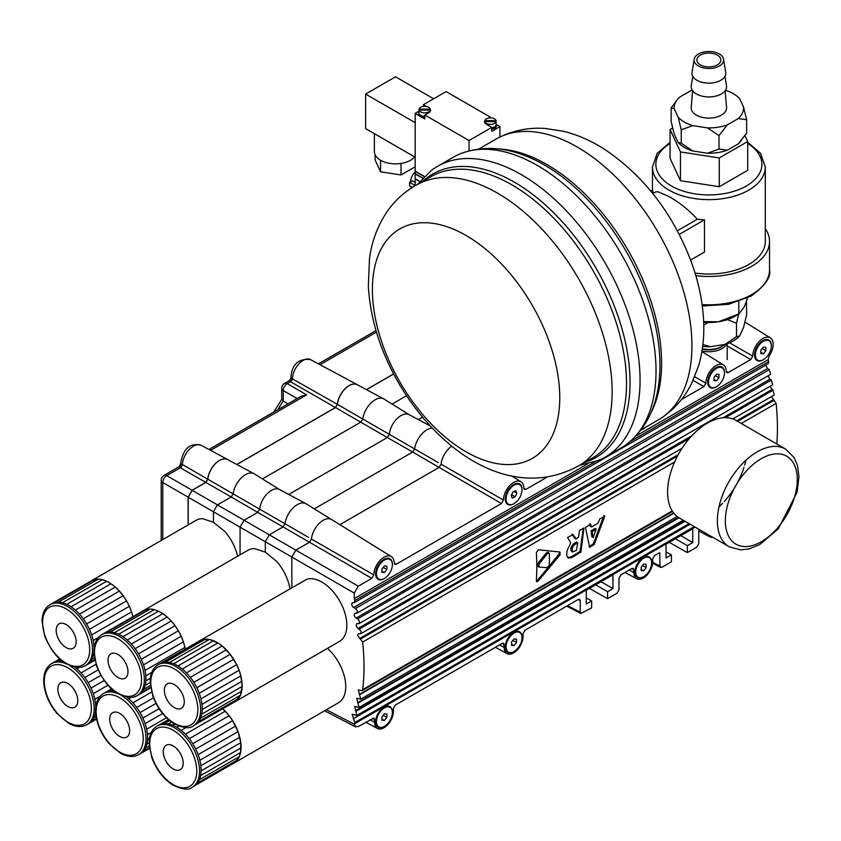 <?xml version="1.0" encoding="UTF-8"?>
<svg xmlns="http://www.w3.org/2000/svg" width="841" height="841" viewBox="0 0 841 841"><rect width="100%" height="100%" fill="white"/><g stroke="black" fill="none" stroke-linecap="round" stroke-linejoin="round"><path stroke-width="1.26" d="M591.644 526.886L597.93 523.26L599.875 518.802L604.742 516.342L594.261 544.337L589.625 547.333L585.462 527.507L590.371 524.279L591.644 526.886L590.214 526.13L589.962 524.521M549.341 554.04L548.889 552.842L547.523 553.41L538.997 564.164L538.997 567.023L547.155 567.696L549.341 565.057A225.64 130.271 -120 0 0 549.341 554.04M548.889 552.842L547.806 552.222L546.072 553.199L537.809 563.481L537.809 566.34M536.348 580.658A225.64 130.271 -120 0 0 536.348 552.537L538.387 549.804L560.043 552.011L560.043 554.881L538.387 580.795L536.821 581.835L536.348 580.658M570.755 543.107L567.57 537.452L573.015 534.687L576.253 538.881L578.524 537.178L579.512 530.555L583.896 528.032M583.959 528.001L580.942 551.969L572.237 557.362L571.344 556.847L567.664 557.509M583.244 528.411L580.027 551.444L571.344 556.847M674.598 461.982L362.639 642.093A225.567 133.593 58.7 0 1 362.639 689.673L362.061 690.671L358.277 689.956L360.726 699.155L356.71 698.314L359.012 707.428L354.692 706.419L356.847 715.449L352.179 714.261L354.765 722.587A225.588 133.614 58.7 0 1 354.25 723.933L355.501 726.824L358.245 726.498L373.972 718.046L374.602 722.314A13.298 7.674 120 0 0 377.472 728.474A13.298 7.674 120 0 0 387.68 724.763A13.298 7.674 120 0 0 393.399 711.465L393.399 708.5L395.396 705.042L502.245 643.354L503.622 643.197L504.243 647.475A13.298 7.674 120 0 0 507.123 653.625A13.298 7.674 120 0 0 517.32 649.914A13.298 7.674 120 0 0 523.049 636.616L523.049 633.651L525.036 630.193L578.24 599.486L579.607 599.328L580.227 600.632L580.227 612.153L580.847 613.467L591.633 607.875L591.633 600.926L586.251 598.025M771.449 396.637L776.127 403.365A225.567 126.781 61.3 0 1 776.811 443.995M570.45 543.475L567.076 550.676L566.645 555.081L567.433 557.268L568.642 558.067L572.237 557.362M572.416 534.655L574.613 538.177L576.253 538.881M559.717 551.99L558.855 554.187L549.036 566.403M548.248 567.381L536.421 581.467M603.491 516.71L593.357 543.812L589.152 546.566M596.143 529.42L594.787 528.505L591.002 531.06L591.906 536.737L593.084 537.41L592.18 531.743L596.143 529.42L593.294 537.325M574.308 544.789L573.11 544.095L576.621 542.067L577.82 542.75L576.327 550.392L572.29 552.022L572.248 547.943L574.308 544.789L577.82 542.75M572.29 552.011L570.703 549.993L571.06 547.249L573.11 544.095M537.325 566.203L538.997 567.023M594.261 544.337L593.357 543.812M572.248 547.943L571.06 547.249M725.878 417.651A56.41 32.694 -60 0 1 735.78 420.311L785.547 449.041A56.41 32.694 120 0 0 727.56 484.185A56.41 32.694 120 0 0 729.136 546.755L679.37 518.014A56.41 32.694 -60 0 1 677.793 455.454A56.41 32.694 -60 0 1 725.878 417.651M745.914 460.216A56.41 32.694 -60 0 1 744.653 465.136M743.98 467.354A56.41 32.694 -60 0 1 724.217 501.593M722.629 503.286A56.41 32.694 -60 0 1 719.002 506.839M384.2 726.445A11.848 6.844 -60 0 1 384.001 726.561A11.848 6.844 -60 0 1 375.622 721.725A11.848 6.844 -60 0 1 384.001 707.218L384.001 707.218A11.848 6.844 -60 0 1 392.379 712.285M643.491 576.747A11.848 6.844 -60 0 1 643.281 576.863A11.848 6.844 -60 0 1 634.913 572.027A11.848 6.844 -60 0 1 643.281 557.52L643.281 557.52A11.848 6.844 -60 0 1 651.659 562.587M513.84 651.596A11.848 6.844 -60 0 1 513.641 651.712A11.848 6.844 -60 0 1 505.262 646.876A11.848 6.844 -60 0 1 513.641 632.369L513.641 632.369A11.848 6.844 -60 0 1 522.019 637.436M643.491 428.889A11.848 6.844 -60 0 1 643.281 429.015A11.848 6.844 -60 0 1 640.989 429.961M513.84 503.738A11.848 6.844 -60 0 1 513.641 503.854A11.848 6.844 -60 0 1 505.262 499.018A11.848 6.844 -60 0 1 513.641 484.511L513.641 484.511A11.848 6.844 -60 0 1 522.019 489.588M716.29 386.86A11.848 6.844 -60 0 1 716.08 386.976A11.848 6.844 -60 0 1 707.712 382.14A11.848 6.844 -60 0 1 716.08 367.633L716.08 367.633A11.848 6.844 -60 0 1 724.458 372.71M763.155 359.801A11.848 6.844 -60 0 1 762.955 359.916A11.848 6.844 -60 0 1 754.577 355.081A11.848 6.844 -60 0 1 762.955 340.573L762.955 340.573A11.848 6.844 -60 0 1 771.334 345.64M384.2 578.587A11.848 6.844 -60 0 1 384.001 578.703A11.848 6.844 -60 0 1 375.622 573.867A11.848 6.844 -60 0 1 384.001 559.36L384.001 559.36A11.848 6.844 -60 0 1 392.379 564.427M699.418 529.588L698.766 531.049L698.766 543.717L696.769 547.176L687.36 552.611L687.36 545.662L692.742 542.55L692.742 528.737L666.03 544.169L666.03 557.972L671.412 554.86L666.03 551.969M671.412 554.86L671.412 561.809L662.004 567.244L660.627 567.402L652.605 563.239M589.446 588.385L607.58 598.666L616.989 593.231L618.976 589.783L618.976 578.261L620.973 574.813L631.885 568.505L633.262 568.348L633.883 572.626A13.298 7.674 120 0 0 636.763 578.776A13.298 7.674 120 0 0 646.96 575.065A13.298 7.674 120 0 0 652.69 561.767L652.69 558.802L654.676 555.354L659.701 552.768L660.006 566.088L660.627 567.402M607.58 598.666L607.58 591.717L612.963 588.605L612.963 574.802L586.251 590.224L586.251 604.038L591.633 600.926M729.515 342.781L752.758 356.111L750.761 359.559L727.885 372.721L726.708 372.563L726.288 371.386A14.423 8.326 120 0 0 723.428 364.889A14.423 8.326 120 0 0 712.274 368.579A14.423 8.326 120 0 0 705.883 383.17L703.885 386.618L681.347 399.633M546.703 477.362L525.835 489.42L524.427 489.557L523.848 488.274A14.423 8.326 120 0 0 520.989 481.767A14.423 8.326 120 0 0 509.835 485.457A14.423 8.326 120 0 0 503.444 500.048L501.446 503.496L396.195 564.258L394.744 564.385L394.198 563.113A14.423 8.326 120 0 0 391.349 556.616A14.423 8.326 120 0 0 380.195 560.306A14.423 8.326 120 0 0 373.803 574.897L371.806 578.345L358.245 586.177L354.25 593.084L354.25 598.645A225.588 133.614 58.7 0 1 354.765 600.558L354.282 602.682L352.179 602.787L351.633 604.626L352.631 606.676L356.09 609.021L357.299 610.976L357.068 613.057L354.692 613.373L354.145 615.213L355.133 617.252L358.255 619.407L359.464 621.362L359.233 623.444L356.71 623.696L356.163 625.525L357.162 627.575L361.02 631.086L360.947 633.599L358.277 633.767L357.73 635.596L362.639 642.093M501.446 503.496L439.118 467.396L339.901 524.679M707.323 534.151A13.298 7.674 120 0 0 709.562 536.747A13.298 7.674 120 0 0 712.684 537.252M687.36 552.611L669.226 542.319M612.963 588.605L601.01 581.709M607.58 591.717L595.617 584.81M694.719 376.768L705.883 383.17M391.349 556.616L331.659 519.559A16.683 9.629 120 0 0 319.412 523.176A16.683 9.629 120 0 0 311.454 539.07L373.803 574.897M768.201 363.711L768.653 361.598A225.588 126.791 61.3 0 0 768.169 359.675L768.989 356.269A14.423 8.326 120 0 0 770.303 337.83A14.423 8.326 120 0 0 759.15 341.52A14.423 8.326 120 0 0 752.758 356.111M371.806 578.345L309.477 542.245L311.454 539.07M330.912 519.17L306.229 503.843A17.577 10.145 120 0 0 305.914 503.664A17.577 10.145 120 0 0 293.341 507.649A17.577 10.145 120 0 0 285.015 523.817L283.049 526.897L309.467 542.256L295.811 550.13L358.245 586.177M687.36 545.662L675.397 538.755M692.742 542.55L680.79 535.643M451.806 446.077A16.683 9.629 120 0 0 441.094 464.221L503.444 500.048M432.274 428.08A17.577 10.145 120 0 0 414.655 448.968L412.689 452.048L439.118 467.407L441.094 464.221M354.25 593.084L291.827 557.036L295.811 550.13L269.299 534.823L265.314 541.73L265.314 552.169L276.805 561.525A35.259 20.352 60 0 1 289.945 588.605M768.022 375.843L769.935 379.175L771.334 380.037L772.69 384.789L359.012 623.623M765.636 365.183L767.56 368.516L769.273 369.577L770.629 374.329L356.847 613.226M695.139 527.118L354.25 723.933M769.946 386.366L772.953 390.235L774.309 394.986L732.837 418.934M768.169 359.675L635.859 436.069M587.817 463.801L354.25 598.645M279.822 489.704A16.61 9.587 120 0 0 279.506 489.525A16.61 9.587 120 0 0 267.385 493.52A16.61 9.587 120 0 0 259.69 509.183L257.703 512.369L231.191 496.957L217.441 504.884L269.299 534.823L283.049 526.897L257.703 512.369L244.058 520.253L240.063 527.16L291.827 557.036L291.827 587.523M199.569 640.789A35.259 20.352 60 0 1 201.672 639.833L198.518 641.473A35.259 20.352 60 0 1 199.569 640.789L306.86 579.228A35.259 20.352 60 0 1 340.7 602.808A35.259 20.352 60 0 1 339.533 641.399L234.828 701.857A35.259 20.352 60 0 1 233.714 702.424M172.973 768.821A14.108 8.147 60 0 1 163.974 756.374A14.108 8.147 60 0 1 166.182 745.242A14.108 8.147 60 0 1 180.279 753.389A14.108 8.147 60 0 1 180.279 769.673A14.108 8.147 60 0 1 172.973 768.821M222.728 708.763A35.259 20.352 60 0 1 225.251 711.192A35.259 20.352 60 0 1 229.141 715.68A35.259 20.352 60 0 1 232.631 720.684A35.259 20.352 60 0 1 235.627 726.046A35.259 20.352 60 0 1 238.024 731.617A35.259 20.352 60 0 1 239.759 737.221A35.259 20.352 60 0 1 240.768 742.687A35.259 20.352 60 0 1 241.031 747.849A35.259 20.352 60 0 1 240.547 752.548A35.259 20.352 60 0 1 239.307 756.648A35.259 20.352 60 0 1 237.372 760.022A35.259 20.352 60 0 1 234.786 762.556A35.259 20.352 60 0 1 233.745 763.239A35.259 20.352 60 0 1 232.631 763.807M327.496 648.358A35.259 20.352 60 0 1 338.45 702.782L233.745 763.239M192.253 787.187L193.851 786.272A35.259 20.352 -120 0 0 194.891 785.589A35.259 20.352 -120 0 0 197.477 783.045A35.259 20.352 -120 0 0 199.422 779.681A35.259 20.352 -120 0 0 200.652 775.581A35.259 20.352 -120 0 0 201.146 770.871A35.259 20.352 -120 0 0 200.883 765.709A35.259 20.352 -120 0 0 199.864 760.253A35.259 20.352 -120 0 0 198.129 754.65A35.259 20.352 -120 0 0 195.732 749.079A35.259 20.352 -120 0 0 192.747 743.707A35.259 20.352 -120 0 0 189.246 738.703A35.259 20.352 -120 0 0 185.356 734.225A35.259 20.352 -120 0 0 181.193 730.387A35.259 20.352 -120 0 0 176.873 727.328A35.259 20.352 -120 0 0 172.542 725.131A35.259 20.352 -120 0 0 168.316 723.87A35.259 20.352 -120 0 0 164.331 723.565A35.259 20.352 -120 0 0 160.705 724.238A35.259 20.352 -120 0 0 158.592 725.194L156.994 726.119C151.916 729.315 149.288 734.771 149.12 742.498L151.727 757.363C156.289 769.652 163.375 778.913 172.983 785.158C182.644 789.615 189.067 790.298 192.253 787.187A35.259 20.352 -120 0 0 192.253 746.472A35.259 20.352 -120 0 0 156.994 726.119M194.891 785.589L234.786 762.556L239.307 756.648L240.547 752.548L240.768 742.687L238.024 731.617L232.631 720.684L229.141 715.68L222.655 708.805M174.476 724.017L172.542 725.131M176.873 727.328L178.891 726.172M181.193 730.387L185.977 727.633M185.356 734.225L225.251 711.192M189.246 738.703L229.141 715.68M192.747 743.707L232.631 720.684M195.732 749.079L235.627 726.046M198.129 754.65L238.024 731.617M199.864 760.253L239.759 737.221M200.883 765.709L240.768 742.687M201.146 770.871L241.031 747.849M200.652 775.581L240.547 752.548M199.422 779.681L239.307 756.648M197.477 783.045L237.372 760.022M159.706 724.637L168.431 719.591M160.705 724.238L168.557 719.707M164.331 723.565L169.546 720.548M168.316 723.87L171.469 722.041M174.055 707.439A14.108 8.147 60 0 1 165.046 695.002A14.108 8.147 60 0 1 167.264 683.87A14.108 8.147 60 0 1 181.362 692.006A14.108 8.147 60 0 1 181.362 708.301A14.108 8.147 60 0 1 174.055 707.439M195.974 724.206A35.259 20.352 -120 0 0 198.56 721.673A35.259 20.352 -120 0 0 200.505 718.298A35.259 20.352 -120 0 0 201.735 714.198A35.259 20.352 -120 0 0 202.229 709.499A35.259 20.352 -120 0 0 201.966 704.337A35.259 20.352 -120 0 0 200.946 698.871A35.259 20.352 -120 0 0 199.212 693.268A35.259 20.352 -120 0 0 196.815 687.696A35.259 20.352 -120 0 0 193.819 682.335A35.259 20.352 -120 0 0 190.329 677.331A35.259 20.352 -120 0 0 186.439 672.842A35.259 20.352 -120 0 0 182.276 669.015A35.259 20.352 -120 0 0 177.956 665.956A35.259 20.352 -120 0 0 173.614 663.759A35.259 20.352 -120 0 0 169.398 662.487A35.259 20.352 -120 0 0 165.404 662.182A35.259 20.352 -120 0 0 161.787 662.866A35.259 20.352 -120 0 0 159.674 663.822L158.076 664.737A35.259 20.352 -120 0 1 193.335 685.1A35.259 20.352 -120 0 1 193.335 725.815L194.933 724.889A35.259 20.352 -120 0 0 195.974 724.206L235.869 701.184L240.389 695.265L242.113 686.466L240.841 675.838L239.107 670.235L236.71 664.663L230.224 654.298L222.161 645.983L217.851 642.923L209.283 639.454L201.672 639.833A35.259 20.352 60 0 1 205.299 639.16A35.259 20.352 60 0 1 209.283 639.454A35.259 20.352 60 0 1 213.509 640.726A35.259 20.352 60 0 1 217.851 642.923A35.259 20.352 60 0 1 222.161 645.983A35.259 20.352 60 0 1 226.334 649.82A35.259 20.352 60 0 1 230.224 654.298A35.259 20.352 60 0 1 233.714 659.302A35.259 20.352 60 0 1 236.71 664.663A35.259 20.352 60 0 1 239.107 670.235A35.259 20.352 60 0 1 240.841 675.838A35.259 20.352 60 0 1 241.851 681.305A35.259 20.352 60 0 1 242.113 686.466A35.259 20.352 60 0 1 241.63 691.165A35.259 20.352 60 0 1 240.389 695.265A35.259 20.352 60 0 1 238.455 698.64A35.259 20.352 60 0 1 235.869 701.184A35.259 20.352 60 0 1 234.828 701.857M213.509 640.726L173.614 663.759M177.956 665.956L217.851 642.923M182.276 669.015L222.161 645.983M186.439 672.842L226.334 649.82M190.329 677.331L230.224 654.298M193.819 682.335L233.714 659.302M196.815 687.696L236.71 664.663M199.212 693.268L239.107 670.235M200.946 698.871L240.841 675.838M201.966 704.337L241.851 681.305M202.229 709.499L242.113 686.466M201.735 714.198L241.63 691.165M200.505 718.298L240.389 695.265M198.56 721.673L238.455 698.64M160.789 663.255L198.518 641.473M161.787 662.866L201.672 639.833M165.404 662.182L205.299 639.16M169.398 662.487L209.283 639.454M288.726 494.455L387.354 437.52L412.689 452.048L314.292 508.847M409.462 414.855A16.61 9.587 120 0 0 409.147 414.676A16.61 9.587 120 0 0 397.036 418.671A16.61 9.587 120 0 0 389.33 434.334L438.193 462.55M279.664 489.609L254.381 473.914A17.577 10.145 120 0 0 254.056 473.725A17.577 10.145 120 0 0 241.483 477.709A17.577 10.145 120 0 0 233.157 493.877L308.552 537.399M422.539 417.199L418.366 419.606M236.868 464.516L335.496 407.58L387.354 437.52L389.33 434.334L362.797 419.028L360.831 422.108L262.434 478.918M109.761 720.348A14.108 8.147 60 0 1 112.631 712.705A14.108 8.147 60 0 1 126.728 720.842A14.108 8.147 60 0 1 126.728 737.137A14.108 8.147 60 0 1 116.331 733.836A14.108 8.147 60 0 1 109.761 720.348M121.861 695.791A35.259 20.352 -120 0 1 144.253 726.897A35.259 20.352 -120 0 1 138.702 754.65L140.3 753.725A35.259 20.352 -120 0 0 140.542 753.589A35.259 20.352 -120 0 0 143.285 751.286A35.259 20.352 -120 0 0 145.409 748.133A35.259 20.352 -120 0 0 146.839 744.222A35.259 20.352 -120 0 0 147.532 739.67A35.259 20.352 -120 0 0 147.48 734.613A35.259 20.352 -120 0 0 146.66 729.21A35.259 20.352 -120 0 0 145.125 723.638A35.259 20.352 -120 0 0 142.896 718.035A35.259 20.352 -120 0 0 140.058 712.6A35.259 20.352 -120 0 0 136.694 707.481A35.259 20.352 -120 0 0 132.899 702.845A35.259 20.352 -120 0 0 128.799 698.818A35.259 20.352 -120 0 0 126.949 697.294M114.197 691.228A35.259 20.352 -120 0 0 111.832 691.008A35.259 20.352 -120 0 0 108.1 691.418A35.259 20.352 -120 0 0 105.041 692.658A35.259 20.352 -120 0 0 104.81 692.795M166.476 717.772L146.66 729.21M147.48 734.613L151.317 732.395M147.532 739.67L149.446 738.556M146.839 744.222L149.12 742.897M145.409 748.133L149.235 745.925M143.285 751.286L149.425 747.744M140.542 753.589L149.519 748.406M105.283 692.521L111.496 688.937M108.1 691.418L111.842 689.252M111.832 691.008L113.051 690.303M128.799 698.818L131.059 697.515M132.899 702.845L151.611 692.038M136.694 707.481L153.483 697.788M140.058 712.6L156.006 703.391M142.896 718.035L159.086 708.69M145.125 723.638L162.628 713.525M143.264 610.713A35.259 20.352 60 0 1 146.418 609.452A35.259 20.352 60 0 1 150.161 609.063L143.117 610.797A35.259 20.352 60 0 1 143.264 610.713L247.979 550.256A35.259 20.352 60 0 1 254.413 548.605L265.314 552.169M188.205 524.879L188.205 497.22L192.2 490.314L217.441 504.884L213.456 511.791L240.063 527.16L240.063 554.818M123.806 678.719A14.108 8.147 60 0 1 110.402 669.047A14.108 8.147 60 0 1 110.959 653.783A14.108 8.147 60 0 1 125.067 661.93A14.108 8.147 60 0 1 125.067 678.214A14.108 8.147 60 0 1 123.806 678.719M133.887 696.989A35.259 20.352 -120 0 0 137.041 695.728L138.639 694.803A35.259 20.352 -120 0 0 138.786 694.719A35.259 20.352 -120 0 0 141.551 692.437A35.259 20.352 -120 0 0 143.695 689.315A35.259 20.352 -120 0 0 145.146 685.415A35.259 20.352 -120 0 0 145.861 680.884A35.259 20.352 -120 0 0 145.819 675.838A35.259 20.352 -120 0 0 145.03 670.456A35.259 20.352 -120 0 0 143.506 664.874A35.259 20.352 -120 0 0 141.309 659.281A35.259 20.352 -120 0 0 138.481 653.835A35.259 20.352 -120 0 0 135.128 648.705A35.259 20.352 -120 0 0 131.343 644.048A35.259 20.352 -120 0 0 127.254 640.012A35.259 20.352 -120 0 0 122.965 636.7A35.259 20.352 -120 0 0 118.623 634.24A35.259 20.352 -120 0 0 114.344 632.684A35.259 20.352 -120 0 0 110.276 632.096A35.259 20.352 -120 0 0 106.534 632.474A35.259 20.352 -120 0 0 103.38 633.736A35.259 20.352 -120 0 0 103.222 633.83M154.239 609.651L150.161 609.063A35.259 20.352 60 0 1 154.239 609.651A35.259 20.352 60 0 1 158.507 611.207L154.239 609.651L114.344 632.684M162.86 613.678L158.507 611.207A35.259 20.352 60 0 1 162.86 613.678A35.259 20.352 60 0 1 167.138 616.979L162.86 613.678L122.965 636.7M171.238 621.015L167.138 616.979A35.259 20.352 60 0 1 171.238 621.015A35.259 20.352 60 0 1 175.023 625.672L171.238 621.015L131.343 644.048M178.376 630.803L175.023 625.672A35.259 20.352 60 0 1 178.376 630.803A35.259 20.352 60 0 1 181.193 636.248L178.376 630.803L138.481 653.835M183.401 641.841L181.193 636.248A35.259 20.352 60 0 1 183.401 641.841A35.259 20.352 60 0 1 184.925 647.423L183.401 641.841L143.506 664.874M185.178 649.168L184.925 647.423A35.259 20.352 60 0 1 185.251 649.136M143.117 610.797L103.527 633.651M106.534 632.474L146.418 609.452M110.276 632.096L150.161 609.063M118.623 634.24L158.507 611.207M127.254 640.012L167.138 616.979M135.128 648.705L175.023 625.672M141.309 659.281L181.193 636.248M145.03 670.456L184.925 647.423M145.819 675.838L151.79 672.401M145.861 680.884L150.381 678.267M145.146 685.415L150.213 682.493M143.695 689.315L150.402 685.436M141.551 692.437L150.623 687.202M138.786 694.719L150.718 687.833M335.401 407.517L290.544 381.719L289.588 380.489L290.975 378.061L337.388 404.342L335.401 407.517L236.773 464.463M289.588 380.489L284.542 383.401A5.645 3.259 60 0 1 287.254 383.622L306.681 394.828L210.534 450.345M281.798 399.275L283.27 401.083A84.762 48.936 120 0 0 277.709 409.777M393.609 373.919L366.413 389.625M358.014 385.125A16.683 9.629 120 0 0 357.278 384.652A16.683 9.629 120 0 0 345.125 388.647A16.683 9.629 120 0 0 337.388 404.342M228.374 459.974A16.683 9.629 120 0 0 227.638 459.501A16.683 9.629 120 0 0 215.485 463.496A16.683 9.629 120 0 0 207.738 479.191L205.761 482.366L192.105 490.261L188.111 497.168L188.111 524.942M192.2 490.314L205.856 482.429L207.832 479.244A16.61 9.587 -60 0 1 215.538 463.58A16.61 9.587 -60 0 1 227.648 459.585L254.056 473.725M335.496 407.58L337.472 404.395A16.61 9.587 -60 0 1 345.178 388.742A16.61 9.587 -60 0 1 357.299 384.736L383.696 398.876A17.577 10.145 120 0 0 371.123 402.86A17.577 10.145 120 0 0 362.797 419.028L337.472 404.395M366.508 389.667L393.651 374.003M289.588 381.015A2.817 2.544 120 0 0 291.449 377.809A5.645 3.259 0 0 1 290.975 376.516C292.3 363.995 298.797 358.361 310.466 359.591A14.98 8.641 120 0 0 299.133 363.606A14.98 8.641 120 0 0 292.531 378.345A2.817 1.714 120 0 1 290.544 381.719L287.254 383.622A5.645 3.427 -60 0 0 283.27 390.529L283.27 401.083L287.948 403.859M205.761 482.366L180.352 467.764A2.817 1.714 119.9 0 0 182.339 464.484L207.738 479.191M188.111 497.168L162.765 482.524A5.645 3.427 -60 0 1 166.749 475.617L192.105 490.261M208.925 449.483L301.288 396.153L306.681 394.828M180.352 467.764L179.354 466.555L164.037 475.396A5.645 3.259 60 0 1 166.749 475.617L180.352 467.764M179.207 466.787A2.817 2.754 120 0 0 180.889 463.875L182.339 464.484A15.716 9.072 120 0 1 189.446 449.315A15.716 9.072 120 0 1 201.136 445.31L227.638 459.501M180.762 464.127L180.889 463.875A5.645 3.259 0 0 1 180.762 463.181L179.354 466.555M406.518 395.722L392.074 404.069M409.304 414.76L384.022 399.065A17.577 10.145 120 0 0 383.696 398.876M207.832 479.244L233.157 493.877L231.191 496.957L205.856 482.429M188.205 497.22L213.456 511.791L213.456 522.229L224.946 531.596A35.259 20.352 60 0 1 237.604 556.248M57.903 690.408A14.108 8.147 60 0 1 60.773 682.766A14.108 8.147 60 0 1 74.87 690.903A14.108 8.147 60 0 1 74.87 707.197A14.108 8.147 60 0 1 64.473 703.896A14.108 8.147 60 0 1 57.903 690.408M70.003 665.851A35.259 20.352 -120 0 1 92.405 696.958A35.259 20.352 -120 0 1 86.844 724.711L88.442 723.786A35.259 20.352 -120 0 0 88.683 723.649A35.259 20.352 -120 0 0 91.427 721.347A35.259 20.352 -120 0 0 93.551 718.193A35.259 20.352 -120 0 0 94.98 714.282A35.259 20.352 -120 0 0 95.569 710.96M95.748 707.197A35.259 20.352 -120 0 0 95.622 704.674A35.259 20.352 -120 0 0 94.812 699.281A35.259 20.352 -120 0 0 93.267 693.699A35.259 20.352 -120 0 0 91.038 688.096A35.259 20.352 -120 0 0 88.2 682.661A35.259 20.352 -120 0 0 84.836 677.541A35.259 20.352 -120 0 0 81.041 672.905A35.259 20.352 -120 0 0 76.941 668.879A35.259 20.352 -120 0 0 75.091 667.355M62.339 661.289A35.259 20.352 -120 0 0 59.974 661.068A35.259 20.352 -120 0 0 56.242 661.478A35.259 20.352 -120 0 0 53.183 662.719A35.259 20.352 -120 0 0 52.951 662.855M100.3 696.106L94.812 699.281M95.622 704.674L96.221 704.327M94.98 714.282L95.727 713.851M93.551 718.193L96.095 716.721M91.427 721.347L96.421 718.466M88.683 723.649L96.557 719.097M53.425 662.582L59.637 658.997M56.242 661.478L59.984 659.312M59.974 661.068L61.193 660.364M76.941 668.879L79.212 667.575M81.041 672.905L95.979 664.274M84.836 677.541L98.082 669.899M88.2 682.661L100.825 675.376M91.038 688.096L104.116 680.548M93.267 693.699L107.869 685.257M91.406 580.774A35.259 20.352 60 0 1 94.56 579.512A35.259 20.352 60 0 1 98.313 579.123L91.259 580.858A35.259 20.352 60 0 1 91.406 580.774L196.121 520.316A35.259 20.352 60 0 1 202.555 518.666L213.456 522.229M71.948 648.779A14.108 8.147 60 0 1 58.544 639.107A14.108 8.147 60 0 1 59.112 623.843A14.108 8.147 60 0 1 73.209 631.99A14.108 8.147 60 0 1 73.209 648.274A14.108 8.147 60 0 1 71.948 648.779M82.029 667.05A35.259 20.352 -120 0 0 85.183 665.788L86.781 664.863A35.259 20.352 -120 0 0 86.928 664.779A35.259 20.352 -120 0 0 89.693 662.498A35.259 20.352 -120 0 0 91.837 659.376A35.259 20.352 -120 0 0 93.288 655.475A35.259 20.352 -120 0 0 93.908 652.048M94.076 648.274A35.259 20.352 -120 0 0 93.971 645.909A35.259 20.352 -120 0 0 93.172 640.516A35.259 20.352 -120 0 0 91.658 634.934A35.259 20.352 -120 0 0 89.451 629.341A35.259 20.352 -120 0 0 86.623 623.896A35.259 20.352 -120 0 0 83.27 618.766A35.259 20.352 -120 0 0 79.496 614.109A35.259 20.352 -120 0 0 75.396 610.072A35.259 20.352 -120 0 0 71.107 606.76A35.259 20.352 -120 0 0 66.765 604.301A35.259 20.352 -120 0 0 62.486 602.745A35.259 20.352 -120 0 0 58.418 602.156A35.259 20.352 -120 0 0 54.676 602.534A35.259 20.352 -120 0 0 51.522 603.796A35.259 20.352 -120 0 0 51.364 603.891M102.381 579.712L98.313 579.123A35.259 20.352 60 0 1 102.381 579.712A35.259 20.352 60 0 1 106.649 581.268L102.381 579.712L62.486 602.745M111.001 583.738L106.649 581.268A35.259 20.352 60 0 1 111.001 583.738A35.259 20.352 60 0 1 115.28 587.039L111.001 583.738L71.107 606.76M119.38 591.076L115.28 587.039A35.259 20.352 60 0 1 119.38 591.076A35.259 20.352 60 0 1 123.164 595.733L119.38 591.076L79.496 614.109M126.518 600.863L123.164 595.733A35.259 20.352 60 0 1 126.518 600.863A35.259 20.352 60 0 1 129.335 606.308L126.518 600.863L86.623 623.896M131.543 611.901L129.335 606.308A35.259 20.352 60 0 1 131.543 611.901A35.259 20.352 60 0 1 132.889 616.695L131.543 611.901L91.658 634.934M91.259 580.858L51.679 603.712M54.676 602.534L94.56 579.512M58.418 602.156L98.313 579.123M66.765 604.301L106.649 581.268M75.396 610.072L115.28 587.039M83.27 618.766L123.164 595.733M89.451 629.341L129.335 606.308M93.172 640.516L98.313 637.541M93.971 645.909L94.518 645.594M93.288 655.475L94.066 655.023M91.837 659.376L94.444 657.862M89.693 662.498L94.76 659.575M86.928 664.779L94.886 660.185M411.995 187.627L410.009 186.481L409.588 184.831M410.513 181.814A8.746 5.046 -60 0 1 415.191 172.079M412.374 187.385L409.609 185.787L409.609 182.339L412.279 180.794L415.191 182.465M409.609 182.339L415.191 185.567M419.806 181.656L415.191 178.996L415.191 185.703M422.75 178.292L415.191 173.929L415.191 178.765L419.932 181.498L415.591 178.996M424.316 176.673L415.191 171.406L415.191 173.698L422.886 178.145L415.591 173.929M430.256 111.443A5.645 3.259 0 0 0 430.308 111.001A5.645 3.259 0 0 0 430.245 110.507M419.091 110.507A5.645 3.259 0 0 0 419.028 111.001A5.645 3.259 0 0 0 419.091 111.485L419.091 110.108L430.245 110.108L430.245 109.13L419.091 109.13A5.645 3.259 0 0 1 424.663 106.365A5.645 3.259 0 0 1 430.245 109.13M419.091 109.13L419.091 110.108A5.645 3.259 0 0 0 420.679 111.916A5.645 3.259 0 0 0 426.429 112.715A5.645 3.259 0 0 0 430.245 110.108L430.245 111.464M419.028 112.032A5.919 3.417 0 0 0 418.744 113.072L418.744 114.229A5.919 3.417 0 0 0 419.396 115.795L415.191 113.356L415.191 171.175L424.453 176.526L415.591 171.406M419.028 111.001L419.028 113.072A5.645 3.259 0 0 0 420.679 115.375A5.645 3.259 0 0 0 424.863 116.331M418.744 113.072A5.919 3.417 0 0 0 424.863 116.489M419.396 115.795A5.919 3.417 0 0 0 421.951 117.267A5.919 3.417 0 0 0 424.863 117.645M469.047 150.875L469.047 140.531L424.863 115.028L424.863 118.949L421.951 117.267M415.191 113.356L419.028 111.149M426.513 106.544L423.37 104.726L446.108 91.595L490.282 117.099L488.632 118.055M423.37 106.45L423.37 104.726M424.863 115.028L428.857 112.726A5.919 3.417 0 0 0 430.592 110.308A5.919 3.417 0 0 0 430.245 109.162M499.953 136.999L499.953 126.602L491.785 131.322L491.785 127.412L469.047 140.531M490.282 117.877L490.282 117.099M491.785 127.927A5.919 3.417 0 0 0 496.411 124.584L499.953 126.602M484.91 120.673A5.919 3.417 0 0 0 484.563 121.829A5.919 3.417 0 0 0 486.298 124.247L491.785 127.412M491.785 129.072A5.919 3.417 0 0 0 496.411 125.74L496.411 124.584A5.919 3.417 0 0 0 496.127 123.543M496.064 120.641L484.91 120.641L484.91 121.619L496.064 121.619L496.064 120.641A5.645 3.259 0 0 0 490.482 117.877A5.645 3.259 0 0 0 484.91 120.641M484.91 122.975L484.91 121.619A5.645 3.259 0 0 0 486.497 123.438A5.645 3.259 0 0 0 492.248 124.226A5.645 3.259 0 0 0 496.064 121.619L496.064 123.007A5.645 3.259 0 0 0 496.127 122.513A5.645 3.259 0 0 0 496.064 122.029M491.785 127.758A5.645 3.259 0 0 0 496.127 124.584L496.127 122.513M484.91 122.029A5.645 3.259 0 0 0 484.847 122.513A5.645 3.259 0 0 0 484.9 122.954M415.191 157.235L365.625 128.62L365.625 94.076L395.543 76.804L433.641 98.796M415.191 122.691L365.625 94.076M414.634 156.91A21.151 12.216 180 0 1 401.02 163.448A21.151 12.216 180 0 1 380.584 160.284A21.151 12.216 180 0 1 374.392 151.653L374.392 133.677M401.02 163.448L401.02 174.96L380.584 171.806L375.107 160L375.107 154.807M415.191 166.781L401.02 174.96M380.584 160.284L380.584 171.806M645.993 427.049A11.28 6.518 -60 0 1 641.368 429.719M642.587 565.572L646.172 567.643L643.68 570.745L641.189 570.524L641.189 567.202L643.68 564.101L646.172 564.322L646.172 567.643M641.189 569.304L643.68 570.745M635.701 572.027A11.28 6.518 -60 0 1 640.632 560.674A11.28 6.518 -60 0 1 649.326 557.657A11.28 6.518 -60 0 1 651.659 562.818A11.28 6.518 -60 0 1 646.74 574.172A11.28 6.518 -60 0 1 638.046 577.199A11.28 6.518 -60 0 1 635.701 572.027M637.751 577.01A11.28 6.518 -60 0 1 637.446 576.852A11.28 6.518 -60 0 1 635.113 571.68A11.28 6.518 -60 0 1 643.081 557.867A11.28 6.518 -60 0 1 648.726 557.31A11.28 6.518 -60 0 1 649.021 557.499M762.261 348.626L765.846 350.697L763.355 353.798L760.863 353.577L760.863 350.255L763.355 347.154L765.846 347.375L765.846 350.697M760.863 352.358L763.355 353.798M755.376 355.081A11.28 6.518 -60 0 1 760.296 343.727A11.28 6.518 -60 0 1 769 340.71A11.28 6.518 -60 0 1 771.334 345.872A11.28 6.518 -60 0 1 766.403 357.225A11.28 6.518 -60 0 1 757.709 360.253A11.28 6.518 -60 0 1 755.376 355.081M757.426 360.064A11.28 6.518 -60 0 1 757.11 359.906A11.28 6.518 -60 0 1 754.776 354.734A11.28 6.518 -60 0 1 762.755 340.92A11.28 6.518 -60 0 1 768.401 340.363A11.28 6.518 -60 0 1 768.685 340.542M512.947 640.422L516.532 642.492L514.04 645.594L511.549 645.373L511.549 642.051L514.04 638.95L516.532 639.171L516.532 642.492M511.549 644.153L514.04 645.594M506.061 646.876A11.28 6.518 -60 0 1 510.992 635.523A11.28 6.518 -60 0 1 519.685 632.506A11.28 6.518 -60 0 1 522.019 637.667A11.28 6.518 -60 0 1 517.099 649.021A11.28 6.518 -60 0 1 508.406 652.038A11.28 6.518 -60 0 1 506.061 646.876M508.111 651.859A11.28 6.518 -60 0 1 507.806 651.701A11.28 6.518 -60 0 1 505.462 646.529A11.28 6.518 -60 0 1 513.441 632.716A11.28 6.518 -60 0 1 519.086 632.159A11.28 6.518 -60 0 1 519.381 632.337M383.307 567.412L386.892 569.483L384.4 572.584L381.909 572.364L381.909 569.042L384.4 565.94L386.892 566.161L386.892 569.483M381.909 571.144L384.4 572.584M376.421 573.867A11.28 6.518 -60 0 1 381.351 562.513A11.28 6.518 -60 0 1 390.045 559.496A11.28 6.518 -60 0 1 392.379 564.658A11.28 6.518 -60 0 1 387.449 576.011A11.28 6.518 -60 0 1 378.755 579.039A11.28 6.518 -60 0 1 376.421 573.867M378.471 578.85A11.28 6.518 -60 0 1 378.156 578.692A11.28 6.518 -60 0 1 375.822 573.52A11.28 6.518 -60 0 1 383.801 559.707A11.28 6.518 -60 0 1 389.446 559.149A11.28 6.518 -60 0 1 389.73 559.339M715.386 375.685L718.971 377.756L716.479 380.857L713.988 380.637L713.988 377.315L716.479 374.213L718.971 374.434L718.971 377.756M713.988 379.417L716.479 380.857M708.5 382.14A11.28 6.518 -60 0 1 713.431 370.786A11.28 6.518 -60 0 1 722.125 367.769A11.28 6.518 -60 0 1 724.458 372.931A11.28 6.518 -60 0 1 719.539 384.284A11.28 6.518 -60 0 1 710.845 387.312A11.28 6.518 -60 0 1 708.5 382.14M710.55 387.123A11.28 6.518 -60 0 1 710.246 386.965A11.28 6.518 -60 0 1 707.912 381.793A11.28 6.518 -60 0 1 715.88 367.98A11.28 6.518 -60 0 1 721.525 367.422A11.28 6.518 -60 0 1 721.82 367.612M383.307 715.27L386.892 717.341L384.4 720.443L381.909 720.222L381.909 716.9L384.4 713.799L386.892 714.02L386.892 717.341M381.909 719.002L384.4 720.443M376.421 721.725A11.28 6.518 -60 0 1 381.351 710.372A11.28 6.518 -60 0 1 390.045 707.344A11.28 6.518 -60 0 1 392.379 712.516A11.28 6.518 -60 0 1 387.449 723.87A11.28 6.518 -60 0 1 378.755 726.887A11.28 6.518 -60 0 1 376.421 721.725M378.471 726.708A11.28 6.518 -60 0 1 378.156 726.55A11.28 6.518 -60 0 1 375.822 721.378A11.28 6.518 -60 0 1 383.801 707.565A11.28 6.518 -60 0 1 389.446 707.008A11.28 6.518 -60 0 1 389.73 707.186M515.176 496.821L512.316 498.072L511.181 495.664L512.915 492.017L515.764 490.755L516.9 493.162L515.176 496.821L511.612 494.76M514.04 491.512L516.9 493.162M520.421 496.253A11.28 6.518 -60 0 1 508.406 504.19A11.28 6.518 -60 0 1 507.659 492.574A11.28 6.518 -60 0 1 519.685 484.647A11.28 6.518 -60 0 1 520.421 496.253M508.111 504.001A11.28 6.518 -60 0 1 507.806 503.843A11.28 6.518 -60 0 1 505.462 498.681A11.28 6.518 -60 0 1 507.06 492.227A11.28 6.518 -60 0 1 513.441 484.858A11.28 6.518 -60 0 1 519.086 484.3A11.28 6.518 -60 0 1 519.381 484.49M744.958 135.611L747.702 141.53L747.702 170.324L719.286 186.734L680.464 180.72L680.464 151.937L670.056 129.514L672.611 128.042M680.464 180.72L670.056 158.308L670.056 129.514M747.702 141.53L719.286 157.94L680.464 151.937M719.286 186.734L719.286 157.94M679.223 234.408L704.495 219.816L704.495 252.058L690.608 260.079M677.331 230.791L697.357 219.228A56.41 32.568 -0 0 0 704.495 219.816M650.724 190.981L652.637 189.877A56.41 32.568 -0 0 0 653.373 193.167M670.056 142.287L657.178 153.325L652.469 167.075A56.41 32.568 180 0 0 668.994 190.108A56.41 32.568 180 0 0 748.774 190.108A56.41 32.568 180 0 0 765.299 167.075L765.299 241.462A56.41 32.568 180 0 1 695.034 273.041M697.357 219.228C688.684 209.84 679.223 202.282 668.994 196.552L658.177 191.832L655.927 191.843L652.774 193.514M765.299 228.615A60.647 35.017 180 0 1 769.526 241.462A60.647 35.017 180 0 1 695.822 275.659M703.654 321.588L718.372 321.798A36.668 21.172 180 0 1 703.686 322.303M738.818 301.551L738.818 313.998L734.813 316.311A36.668 21.172 180 0 1 718.372 321.798L738.818 313.998L744.296 306.828L747.607 297.945M641.021 429.919L658.335 419.922A162.187 93.635 -120 0 0 660.795 418.419A162.187 93.635 -120 0 0 632.895 195.806A162.187 93.635 -120 0 0 498.681 137.64A162.187 93.635 -120 0 0 496.148 139.007L478.834 149.004M579.922 465.199L598.529 460.384A167.832 96.894 -120 0 0 605.31 457.052L621.268 447.843A167.832 96.894 -120 0 0 627.544 443.627A167.832 96.894 -120 0 0 594.944 215.927A167.832 96.894 -120 0 0 460.227 153.819A167.832 96.894 -120 0 0 453.446 157.151L437.488 166.36A167.832 96.894 -120 0 0 431.212 170.576L417.735 184.284M605.31 457.052A167.832 96.894 -120 0 0 578.986 225.136A167.832 96.894 -120 0 0 437.488 166.36M553.115 241.861A162.187 93.635 -120 0 0 418.902 183.695C405.436 190.676 394.503 200.484 386.103 213.13C377.262 226.765 371.722 241.935 369.493 258.639L368.337 286.192C370.24 318.276 379.922 349.824 397.383 380.826C437.467 451.144 512.306 504.274 581.005 464.484A162.187 93.635 -120 0 0 553.115 241.861M511.538 275.301A132.489 76.499 -120 0 0 384.169 243.858A132.489 76.499 -120 0 0 420.616 411.985A132.489 76.499 -120 0 0 547.996 443.438A132.489 76.499 -120 0 0 511.538 275.301M717.362 55.107A11.984 6.917 180 0 1 720.863 59.995A11.984 6.917 180 0 1 713.473 66.397A11.984 6.917 180 0 1 700.406 64.894A11.984 6.917 180 0 1 696.895 59.995A11.984 6.917 180 0 1 704.295 53.603A11.984 6.917 180 0 1 717.362 55.107M725.121 90.775L726.561 107.375A17.703 10.218 180 0 1 716.059 117.225A17.703 10.218 180 0 1 696.369 115.112A17.703 10.218 180 0 1 691.207 107.375L692.637 90.775M692.795 76.394L691.26 85.75A17.703 10.218 0 0 0 696.369 93.94A17.703 10.218 0 0 0 716.416 95.958A17.703 10.218 0 0 0 726.498 85.75L724.963 76.394M694.203 59.196L692.027 72.431A16.925 9.766 0 0 0 696.916 80.263A16.925 9.766 0 0 0 716.09 82.197A16.925 9.766 0 0 0 725.73 72.431L723.554 59.196A14.739 8.505 0 0 0 719.297 53.982A14.739 8.505 0 0 0 703.896 51.995A14.739 8.505 0 0 0 694.203 59.196A14.739 8.505 0 0 0 698.461 66.019A14.739 8.505 0 0 0 715.155 67.701A14.739 8.505 0 0 0 723.554 59.196M692.301 90.292A34.691 20.026 0 0 0 690.335 90.954L679.56 97.178A34.691 20.026 0 0 0 677.478 99.364A34.691 20.026 0 0 0 674.209 108.699L671.129 108.005L677.478 99.364M743.549 107.08L746.629 119.685L738.209 118.592A34.691 20.026 0 0 0 743.549 107.08L739.607 98.576A34.691 20.026 0 0 0 725.457 90.292M718.992 135.643L707.481 127.906A34.691 20.026 0 0 0 727.423 124.815L718.992 135.643L718.992 149.067L727.423 150.15A34.691 20.026 180 0 1 707.481 153.241L718.992 149.067M681.242 129.798L678.161 117.193A34.691 20.026 0 0 0 692.753 125.624L681.242 129.798L681.242 143.222L692.753 150.959A34.691 20.026 180 0 1 678.161 142.528L681.242 143.222M741.447 140.321L740.28 141.74A34.691 20.026 180 0 1 738.209 143.927L746.629 133.109L746.629 119.685M671.129 108.005L671.129 121.43L674.209 134.024L678.161 142.528M692.753 150.959L707.481 153.241M692.753 125.624L707.481 127.906M727.423 150.15L738.209 143.927M727.423 124.815L738.209 118.592M674.209 108.699L678.161 117.193M739.607 335.99A34.691 20.026 180 0 1 725.005 344.421L736.516 336.684L739.607 335.99L743.549 327.485L746.629 314.881L746.461 301.393M702.876 344.526L710.277 346.692A34.691 20.026 180 0 1 702.655 346.387M738.64 314.103L736.516 323.259L727.497 319.591M708.017 322.513L703.77 325.183M701.983 350.981A18.313 10.576 0 0 0 704.138 351.401A18.313 10.576 0 0 0 726.582 343.906M702.33 348.773A18.334 10.586 0 0 0 704.138 349.11A18.334 10.586 0 0 0 724.416 344.505M725.005 344.421L710.277 346.692M736.516 336.684L736.516 323.259M547.155 553.83L546.072 553.199M538.997 564.164L537.809 563.481M580.521 552.59L579.617 552.074M580.942 551.969L580.027 551.444M776.127 403.365L741.278 423.486M672.222 510.939L362.639 689.673M560.043 554.881L558.855 554.187M538.387 580.795L537.756 580.427M593.757 544.947L592.863 544.421M592.453 531.207L591.286 530.524M592.18 531.743L591.002 531.06M571.859 550.655L570.703 549.993M660.006 553.42L658.955 552.884M567.622 605.615L580.227 612.153M580.227 600.632L578.124 599.549M750.761 359.559L725.857 345.157M726.288 371.259L728.274 372.531M394.198 562.986L396.195 564.258M504.243 647.475L499.565 644.91M504.243 644.511L502.14 643.418M374.602 719.36L372.5 718.267M523.838 488.137L525.835 489.42M633.883 572.626L629.205 570.061M703.885 386.618L693.121 380.395M633.883 569.662L631.78 568.569M652.679 562.293L660.006 566.088M374.602 722.314L369.924 719.759M326.382 709.751L354.25 724.196M678.435 517.446L357.625 702.666M673.872 513.283L359.664 694.687M684.238 520.831L355.47 710.645M685.037 521.294L356.069 711.223M771.334 380.037L357.583 618.902M773.342 399.664L736.684 420.826M678.288 454.55L359.706 638.477M774.214 400.211L737.599 421.352M677.468 456.074L360.631 638.992M767.56 368.516L353.609 607.507M769.273 369.577L355.417 608.516M679.013 517.804L358.108 703.076M690.114 524.227L353.231 718.719M694.235 526.603L354.765 722.587M771.859 389.551L723.029 417.746M691.849 435.754L358.14 628.416M772.953 390.235L725.468 417.651M689.41 438.466L359.296 629.057M769.935 379.175L356.121 618.093M768.653 361.598L629.962 441.672M595.628 461.499L354.765 600.558M673.63 512.968L359.328 694.424M172.615 784.275A33.283 19.217 60 0 1 153.167 731.67A33.283 19.217 60 0 1 193.914 756.437A33.283 19.217 60 0 1 172.615 784.275M173.698 722.892A33.283 19.217 60 0 1 154.25 670.298A33.283 19.217 60 0 1 194.996 695.055A33.283 19.217 60 0 1 173.698 722.892M734.519 487.854A50.775 29.424 -60 0 1 795.502 467.659A50.775 29.424 -60 0 1 753.957 545.073A50.775 29.424 -60 0 1 734.519 487.854M96.263 714.135A33.283 19.217 60 0 1 129.335 705.715A33.283 19.217 60 0 1 133.435 754.913A33.283 19.217 60 0 1 96.263 714.135M117.645 693.615A35.259 20.352 -120 0 0 103.443 693.573C97.567 697.389 94.98 704.022 95.695 713.494C96.841 724.29 101.288 734.319 109.015 743.591L120.589 753.273C127.359 756.995 133.404 757.447 138.702 754.65M131.68 696.012A33.283 19.217 60 0 1 94.591 655.076A33.283 19.217 60 0 1 127.779 646.908A33.283 19.217 60 0 1 131.68 696.012M137.041 695.728A35.259 20.352 -120 0 0 137.041 655.013A35.259 20.352 -120 0 0 101.782 634.661C96.704 637.846 94.076 643.312 93.908 651.039L96.515 665.904C105.64 687.444 117.992 697.862 133.551 697.126L137.041 695.728M376.474 332.111L320.022 364.71M281.724 399.517L281.724 388.279A5.645 3.259 0 0 0 283.27 390.529L297.157 398.539M164.037 475.396A5.645 5.645 0 0 0 161.209 480.285A5.645 3.259 0 0 0 162.765 482.524L162.765 539.575M44.405 684.196A33.283 19.217 60 0 1 77.477 675.775A33.283 19.217 60 0 1 81.588 724.974A33.283 19.217 60 0 1 44.405 684.196M65.787 663.675A35.259 20.352 -120 0 0 51.595 663.644C45.708 667.449 43.122 674.083 43.837 683.554C44.983 694.351 49.43 704.38 57.156 713.652L68.731 723.344C75.501 727.055 81.545 727.507 86.844 724.711M79.821 666.072A33.283 19.217 60 0 1 42.733 625.136A33.283 19.217 60 0 1 75.921 616.968A33.283 19.217 60 0 1 79.821 666.072M85.183 665.788A35.259 20.352 -120 0 0 85.183 625.073A35.259 20.352 -120 0 0 49.924 604.721C44.846 607.906 42.218 613.373 42.05 621.1L44.657 635.964C53.792 657.504 66.134 667.922 81.693 667.186L85.183 665.788M747.702 143.464A53.025 30.612 180 0 1 746.377 185.966A53.025 30.612 180 0 1 672.064 186.345A53.025 30.612 180 0 1 670.056 143.464M769.526 241.462L769.526 269.793A60.647 35.017 180 0 1 751.759 294.55A60.647 35.017 180 0 1 702.109 304.589M650.787 413.089A162.187 93.635 -120 0 0 602.577 213.309A162.187 93.635 -120 0 0 498.293 148.962M627.544 443.627C645.341 429.11 655.812 408.694 658.955 382.361A163.543 94.423 -120 0 0 600.442 214.108A163.543 94.423 -120 0 0 528.989 157.256C504.621 146.818 481.693 145.672 460.227 153.819M584.989 462.266A163.543 94.423 -120 0 0 570.545 231.37A163.543 94.423 -120 0 0 422.802 181.351M579.512 465.43L592.916 457.693A162.187 93.635 -120 0 0 567.475 233.577A162.187 93.635 -120 0 0 430.739 176.778L417.304 184.526M722.724 345.819A17.083 9.861 180 0 1 704.464 349.572A17.083 9.861 180 0 1 702.277 349.141M590.329 526.308L591.36 526.908M574.687 538.251L575.822 538.902M572.006 534.067L572.921 534.592M593.136 537.525L591.959 536.852M596.122 529.147L594.955 528.474M603.827 515.544L604.732 516.069M589.751 523.743L590.655 524.269M507.123 653.625L495.36 647.328M709.562 536.747L698.766 530.965M636.763 578.776L625 572.479M770.303 337.83L745 322.124M377.472 728.474L365.719 722.177M580.847 613.467L566.718 606.14M723.428 364.889L701.899 351.517M520.989 481.767L511.822 476.08M355.501 726.824L324.584 710.792M677.11 516.49L360.726 699.155M682.072 448.242L360.726 633.767M689.094 523.628L356.847 715.449M768.211 363.701L354.271 602.692M683.228 520.243L359.012 707.428M672.527 511.423L362.05 690.682M193.335 725.815C190.15 728.916 183.727 728.232 174.066 723.775C164.458 717.531 157.372 708.269 152.81 695.98L150.203 681.115C150.371 673.389 152.999 667.933 158.076 664.737M729.136 546.755L740.658 549.898L749.1 548.9L759.654 544.611L778.198 528.936L797.068 492.321L798.95 476.658L797.478 465.588L794.135 457.609L785.547 449.041M409.147 414.676L430.329 426.019M279.506 489.525L305.914 503.664M105.041 692.658L103.443 693.573M103.38 633.736L101.782 634.661M318.413 363.848L376.022 330.587M290.975 378.061L290.975 376.516M273.798 412.027L281.724 399.391M310.466 359.591L357.278 384.652M284.542 383.401A5.645 5.645 0 0 0 281.724 388.279M201.136 445.31C186.723 441.462 182.098 454.34 180.762 463.181M161.209 480.285L161.209 540.469M53.183 662.719L51.595 663.644M51.522 603.796L49.924 604.721M649.326 557.657L648.726 557.31M638.046 577.199L637.446 576.852M635.113 569.82L635.113 571.68M641.473 558.802L643.081 557.867M769 340.71L768.401 340.363M757.709 360.253L757.11 359.906M754.776 352.873L754.776 354.734M761.137 341.856L762.755 340.92M519.685 632.506L519.086 632.159M508.406 652.038L507.806 651.701M505.462 644.669L505.462 646.529M511.822 633.651L513.441 632.716M390.045 559.496L389.446 559.149M378.755 579.039L378.156 578.692M375.822 571.659L375.822 573.52M382.182 560.642L383.801 559.707M722.125 367.769L721.525 367.422M710.845 387.312L710.246 386.965M707.912 379.932L707.912 381.793M714.272 368.915L715.88 367.98M390.045 707.344L389.446 707.008M378.755 726.887L378.156 726.55M375.822 719.518L375.822 721.378M382.182 708.5L383.801 707.565M519.685 484.647L519.086 484.3M508.406 504.19L507.806 503.843M505.462 496.81L505.462 498.681M511.822 485.793L513.441 484.858M652.469 167.075L652.469 189.971M765.299 167.075L760.579 153.325L747.702 142.287M769.526 269.793C771.26 277.036 765.1 285.803 751.066 296.106L728.769 304.253L702.309 306.029M498.681 137.64C513.21 130.439 528.59 127.369 544.842 128.421L563.207 131.207C577.851 134.833 591.906 141.036 605.373 149.824C644.322 176.4 672.926 213.667 691.186 261.614C698.293 280.978 702.414 300.163 703.539 319.17C704.516 335.517 702.866 351.065 698.608 365.803L691.786 383.17C684.585 397.709 674.251 409.462 660.795 418.419M727.202 343.696L727.202 359.612"/></g></svg>
